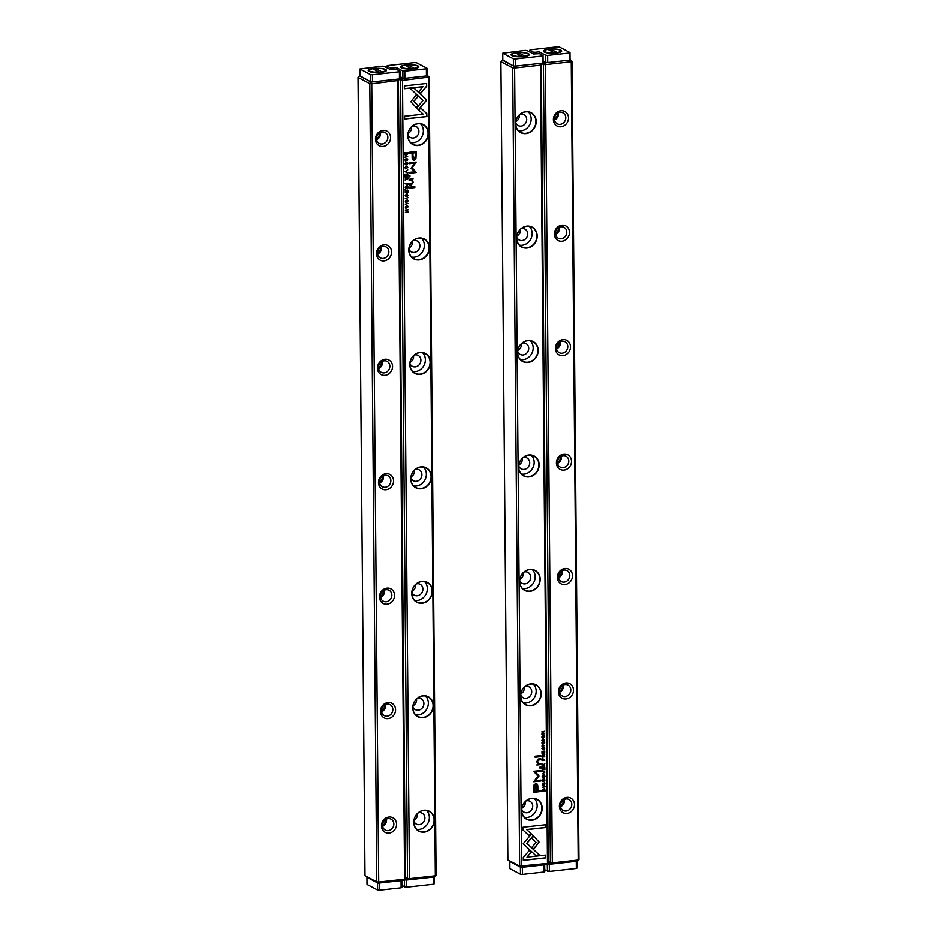 <?xml version="1.0" encoding="UTF-8"?>
<svg xmlns="http://www.w3.org/2000/svg" width="937" height="937" viewBox="0 0 937 937"><rect width="100%" height="100%" fill="white"/><g stroke="black" fill="none" stroke-linecap="round" stroke-linejoin="round"><path stroke-width="1.41" d="M548.239 861.56L552.338 862.86L578.223 860.014L571.265 61.795L545.381 64.653L552.338 862.86L551.764 863.984L548.239 862.134M561.029 126.788A8.234 7.344 -62.2 0 1 554.388 115.497A8.234 7.344 -62.2 0 1 567.471 114.056A8.234 7.344 -62.2 0 1 561.029 126.788M562.036 241.231A8.234 7.344 -62.2 0 1 555.383 229.928A8.234 7.344 -62.2 0 1 568.466 228.487A8.234 7.344 -62.2 0 1 562.036 241.231M567.026 813.421A8.234 7.344 -62.2 0 1 560.385 802.131A8.234 7.344 -62.2 0 1 573.456 800.678A8.234 7.344 -62.2 0 1 567.026 813.421M564.027 470.105A8.234 7.344 -62.2 0 1 557.386 458.814A8.234 7.344 -62.2 0 1 570.469 457.361A8.234 7.344 -62.2 0 1 564.027 470.105M565.023 584.547A8.234 7.344 -62.2 0 1 558.382 573.245A8.234 7.344 -62.2 0 1 571.465 571.804A8.234 7.344 -62.2 0 1 565.023 584.547M566.03 698.979A8.234 7.344 -62.2 0 1 559.389 687.688A8.234 7.344 -62.2 0 1 572.46 686.247A8.234 7.344 -62.2 0 1 566.03 698.979M563.032 355.662A8.234 7.344 -62.2 0 1 556.391 344.371A8.234 7.344 -62.2 0 1 569.462 342.93A8.234 7.344 -62.2 0 1 563.032 355.662M543.097 62.029L544.772 62.92L570.656 60.062L571.265 61.795L572.027 61.338L578.984 859.545L577.649 861.126L551.764 863.984L550.406 862.708L543.437 64.489L541.188 63.306M572.027 61.338L570.071 59.745L569.309 60.202L569.251 53.058L547.677 55.435L547.747 62.592L569.309 60.202M566.182 810.985A6.184 5.517 117.8 0 0 571.605 805.984A6.184 5.517 117.8 0 0 569.017 799.507A6.184 5.517 117.8 0 0 561.251 802.412A6.184 5.517 117.8 0 0 563.254 810.446A6.184 5.517 117.8 0 0 566.182 810.985M560.572 806.675A6.184 5.517 117.8 0 0 564.39 799.425M564.027 799.601A11.033 9.838 -62.2 0 1 560.513 806.277M565.187 696.542A6.184 5.517 117.8 0 0 570.598 691.541A6.184 5.517 117.8 0 0 568.009 685.064A6.184 5.517 117.8 0 0 560.256 687.969A6.184 5.517 117.8 0 0 562.247 696.004A6.184 5.517 117.8 0 0 565.187 696.542M559.576 692.232A6.184 5.517 117.8 0 0 563.395 684.994M563.032 685.17A11.033 9.838 -62.2 0 1 559.518 691.846M564.191 582.111A6.184 5.517 117.8 0 0 569.602 577.11A6.184 5.517 117.8 0 0 567.014 570.633A6.184 5.517 117.8 0 0 559.26 573.526A6.184 5.517 117.8 0 0 561.251 581.561A6.184 5.517 117.8 0 0 564.191 582.111M558.569 577.801A6.184 5.517 117.8 0 0 562.387 570.551M562.024 570.727A11.033 9.838 -62.2 0 1 558.511 577.403M563.184 467.668A6.184 5.517 117.8 0 0 568.607 462.667A6.184 5.517 117.8 0 0 566.018 456.19A6.184 5.517 117.8 0 0 558.265 459.095A6.184 5.517 117.8 0 0 560.256 467.13A6.184 5.517 117.8 0 0 563.184 467.668M557.574 463.358A6.184 5.517 117.8 0 0 561.392 456.108M561.029 456.284A11.033 9.838 -62.2 0 1 557.515 462.96M562.188 353.226A6.184 5.517 117.8 0 0 567.611 348.224A6.184 5.517 117.8 0 0 565.011 341.759A6.184 5.517 117.8 0 0 557.257 344.652A6.184 5.517 117.8 0 0 559.26 352.687A6.184 5.517 117.8 0 0 562.188 353.226M556.578 348.915A6.184 5.517 117.8 0 0 560.396 341.677M560.033 341.853A11.033 9.838 -62.2 0 1 556.519 348.529M561.193 238.794A6.184 5.517 117.8 0 0 566.604 233.793A6.184 5.517 117.8 0 0 564.015 227.316A6.184 5.517 117.8 0 0 556.262 230.209A6.184 5.517 117.8 0 0 558.253 238.244A6.184 5.517 117.8 0 0 561.193 238.794M555.582 234.484A6.184 5.517 117.8 0 0 559.389 227.234M559.038 227.41A11.033 9.838 -62.2 0 1 555.512 234.086M560.197 124.352A6.184 5.517 117.8 0 0 565.608 119.35A6.184 5.517 117.8 0 0 563.02 112.873A6.184 5.517 117.8 0 0 555.266 115.778A6.184 5.517 117.8 0 0 557.257 123.813A6.184 5.517 117.8 0 0 560.197 124.352M554.575 120.041A6.184 5.517 117.8 0 0 558.393 112.803M558.03 112.967A11.033 9.838 -62.2 0 1 554.517 119.643M543.437 64.489L545.381 64.653L544.772 62.92L543.437 64.489M578.984 859.545L577.649 861.126M544.924 772.065L542.195 771.163L544.502 772.322L542.218 773.95L544.924 772.065M531.502 833.953L523.233 843.745L535.788 855.54L539.501 855.13L526.957 843.323L533.352 835.757L531.502 833.953M523.338 860.342L545.662 857.87L545.627 855.083L527.004 857.132L531.22 852.155L529.346 850.386L523.314 857.519L523.338 860.342M539.08 842.023L533.727 836.214L531.888 838.392L536.093 842.351L532.005 847.212L533.891 848.981L539.08 842.023M544.245 778.987L544.725 780.111L543.647 781.107L542.511 780.357L542.98 779.139L542.23 780.345L543.659 781.563L545.041 780.076L544.245 778.987L545.041 780.076L542.71 781.399M542.781 781.435L543.507 781.481M543.647 781.107L542.371 780.275L543.495 781.025L542.371 780.275L542.98 779.596M544.256 779.467L544.725 780.111M542.09 759.497L542.101 760.621L544.819 760.317L543.624 760.024L542.828 758.373L542.09 759.497M545.053 786.611L542.336 787.338L545.053 786.611M544.76 753.102L544.737 751.076L544.432 752.704L543.507 752.809L543.495 751.31L543.179 752.844L542.359 752.938L542.019 751.415L542.031 753.407L544.76 753.102L542.031 753.313M542.195 776.48L543.624 777.792L545.006 776.176L543.589 774.864L542.195 776.48M542.054 755.983L542.066 757.108L544.795 756.815L543.554 756.522L544.772 754.543L543.413 755.351L542.757 754.835L542.054 755.983M543.882 743.568L544.713 742.725L543.87 741.6L542.652 743.673L542.605 741.846L541.902 742.994L542.687 744.119L543.917 742.045L543.882 743.568M542.265 744.025L543.765 741.963L544.397 742.772M541.902 742.994L542.535 744.048M542.652 743.673L542.617 742.28M543.729 741.53L544.713 742.725L543.87 741.6M523.069 830.03L529.218 835.816L531.068 833.637L526.793 829.62L545.393 827.57L545.369 824.771L523.045 827.23L523.069 830.03M502.841 60.038L514.038 66.304L539.923 63.447L540.52 65.192L541.281 64.735L548.25 862.942L546.915 864.523L521.031 867.381L519.672 866.093L547.489 863.399L540.52 65.192L514.636 68.05L521.604 866.256L521.031 867.381L507.889 859.885L519.672 866.093L512.703 67.886L500.92 61.678L507.889 859.885M526.817 226.145A11.256 10.038 -62.2 0 1 535.894 241.57A11.256 10.038 -62.2 0 1 518.02 243.538A11.256 10.038 -62.2 0 1 526.817 226.145M525.809 111.702A11.256 10.038 -62.2 0 1 534.886 127.127A11.256 10.038 -62.2 0 1 517.025 129.107A11.256 10.038 -62.2 0 1 525.809 111.702M530.81 683.893A11.256 10.038 -62.2 0 1 539.888 699.33A11.256 10.038 -62.2 0 1 522.014 701.298A11.256 10.038 -62.2 0 1 530.81 683.893M527.812 340.576A11.256 10.038 -62.2 0 1 536.889 356.013A11.256 10.038 -62.2 0 1 519.028 357.981A11.256 10.038 -62.2 0 1 527.812 340.576M528.808 455.019A11.256 10.038 -62.2 0 1 537.885 470.444A11.256 10.038 -62.2 0 1 520.023 472.424A11.256 10.038 -62.2 0 1 528.808 455.019M531.806 798.336A11.256 10.038 -62.2 0 1 540.883 813.761A11.256 10.038 -62.2 0 1 523.022 815.74A11.256 10.038 -62.2 0 1 531.806 798.336M529.815 569.462A11.256 10.038 -62.2 0 1 538.88 584.887A11.256 10.038 -62.2 0 1 521.019 586.855A11.256 10.038 -62.2 0 1 529.815 569.462M533.762 787.818L533.797 792.315L541.094 791.507L541.094 790.395L537.873 790.758L537.85 787.326C537.943 784.656 537.229 783.426 535.706 783.648L534.067 784.96L533.762 787.818M536.807 783.8L535.706 783.648M544.69 745.383L541.973 746.121L544.69 745.383M542.359 790.453L542.371 791.355L545.088 791.062L544.748 788.895L542.582 789.294L542.359 790.453M538.892 775.555L535.179 772.029L540.86 771.397L540.86 770.519L533.68 771.315L537.897 776.082L533.774 781.774L540.942 780.989L540.942 780.099L535.25 780.732L538.904 776.375L538.74 775.473L535.25 780.732M543.975 747.281L544.444 748.405L543.366 749.401L542.242 748.651L542.699 747.433L541.949 748.64L543.378 749.858L544.76 748.37L543.975 747.281L544.76 748.37L542.441 749.694M542.511 749.729L543.237 749.776M543.366 749.401L542.09 748.569L543.226 749.319L542.09 748.569L542.699 747.89M543.975 747.761L544.444 748.405M542.136 765.26L542.148 766.384L544.877 766.091L543.636 765.798L544.854 763.819L543.483 764.627L542.839 764.112L542.136 765.26M541.855 737.032L543.273 738.344L544.666 736.728L543.249 735.416L541.855 737.032M544.643 739.644L541.926 740.371L544.643 739.644M544.901 769.605L544.889 767.579L544.573 769.207L543.647 769.312L543.308 767.848L543.331 769.347L542.5 769.441L542.16 767.907L542.183 769.898L544.901 769.605L542.183 769.804M544.596 733.812L542.277 733.671L544.573 731.305L541.844 731.984L544.069 731.75L541.867 734.116L544.596 733.812L541.867 734.022M540.801 756.651L540.79 755.609L535.144 756.229L535.156 757.272L540.801 756.651L535.156 757.178M544.233 784.784L545.076 783.941L544.233 782.828L543.015 784.89L542.921 783.074L542.265 784.222L543.038 785.347L544.268 783.262L544.233 784.784M542.628 785.241L544.128 783.191L544.748 783.988M542.265 784.222L542.898 785.265M543.015 784.89L542.968 783.508M540.895 768.141L540.883 766.934L540.028 767.028L540.04 768.235L540.895 768.141L540.04 768.141M538.681 763.714L537.346 761.793L538.611 760.024L540.825 759.778L540.813 758.747L538.482 759.005L536.819 761.605L537.604 763.878L536.936 765.049L540.86 764.533L540.86 763.479L538.037 763.573M525.388 801.58A6.184 5.517 -62.2 0 1 521.874 808.256M526.172 800.889A6.184 5.517 -62.2 0 1 529.955 801.264A6.184 5.517 -62.2 0 1 532.544 807.741A6.184 5.517 -62.2 0 1 527.121 812.742A6.184 5.517 -62.2 0 1 524.193 812.203A6.184 5.517 -62.2 0 1 521.745 809.299M534.395 798.593A11.033 9.838 -62.2 0 1 536.386 809.978A11.033 9.838 -62.2 0 1 527.168 817.462A11.033 9.838 -62.2 0 1 524.497 817.38M531.911 819.957A11.033 9.838 117.8 0 0 541.586 811.032A11.033 9.838 117.8 0 0 536.96 799.472A11.033 9.838 117.8 0 0 531.724 798.5A11.033 9.838 117.8 0 0 522.05 807.425A11.033 9.838 117.8 0 0 526.676 818.997A11.033 9.838 117.8 0 0 531.911 819.957M524.392 687.149A6.184 5.517 -62.2 0 1 520.878 693.825M525.177 686.446A6.184 5.517 -62.2 0 1 528.96 686.833A6.184 5.517 -62.2 0 1 531.548 693.31A6.184 5.517 -62.2 0 1 526.125 698.299A6.184 5.517 -62.2 0 1 523.197 697.76A6.184 5.517 -62.2 0 1 520.738 694.856M533.399 684.151A11.033 9.838 -62.2 0 1 535.39 695.547A11.033 9.838 -62.2 0 1 526.172 703.019A11.033 9.838 -62.2 0 1 523.502 702.937M530.904 705.526A11.033 9.838 117.8 0 0 540.579 696.589A11.033 9.838 117.8 0 0 535.964 685.029A11.033 9.838 117.8 0 0 530.717 684.069A11.033 9.838 117.8 0 0 521.054 692.993A11.033 9.838 117.8 0 0 525.669 704.554A11.033 9.838 117.8 0 0 530.904 705.526M523.396 572.706A6.184 5.517 -62.2 0 1 519.871 579.382M524.17 572.015A6.184 5.517 -62.2 0 1 527.953 572.39A6.184 5.517 -62.2 0 1 530.541 578.867A6.184 5.517 -62.2 0 1 525.13 583.868A6.184 5.517 -62.2 0 1 522.19 583.329A6.184 5.517 -62.2 0 1 519.742 580.425M532.392 569.708A11.033 9.838 -62.2 0 1 534.395 581.104A11.033 9.838 -62.2 0 1 525.165 588.588A11.033 9.838 -62.2 0 1 522.495 588.495M529.909 591.083A11.033 9.838 117.8 0 0 539.583 582.158A11.033 9.838 117.8 0 0 534.957 570.586A11.033 9.838 117.8 0 0 529.721 569.626A11.033 9.838 117.8 0 0 520.047 578.551A11.033 9.838 117.8 0 0 524.673 590.123A11.033 9.838 117.8 0 0 529.909 591.083M522.389 458.263A6.184 5.517 -62.2 0 1 518.875 464.939M523.174 457.572A6.184 5.517 -62.2 0 1 526.957 457.947A6.184 5.517 -62.2 0 1 529.546 464.424A6.184 5.517 -62.2 0 1 524.134 469.425A6.184 5.517 -62.2 0 1 521.195 468.887A6.184 5.517 -62.2 0 1 518.747 465.982M531.396 455.277A11.033 9.838 -62.2 0 1 533.387 466.661A11.033 9.838 -62.2 0 1 524.17 474.145A11.033 9.838 -62.2 0 1 521.499 474.063M528.913 476.64A11.033 9.838 117.8 0 0 538.588 467.715A11.033 9.838 117.8 0 0 533.961 456.155A11.033 9.838 117.8 0 0 528.726 455.183A11.033 9.838 117.8 0 0 519.051 464.12A11.033 9.838 117.8 0 0 523.678 475.68A11.033 9.838 117.8 0 0 528.913 476.64M521.394 343.832A6.184 5.517 -62.2 0 1 517.88 350.508M522.178 343.129A6.184 5.517 -62.2 0 1 525.962 343.516A6.184 5.517 -62.2 0 1 528.55 349.993A6.184 5.517 -62.2 0 1 523.127 354.982A6.184 5.517 -62.2 0 1 520.199 354.444A6.184 5.517 -62.2 0 1 517.751 351.539M530.401 340.834A11.033 9.838 -62.2 0 1 532.392 352.23A11.033 9.838 -62.2 0 1 523.174 359.703A11.033 9.838 -62.2 0 1 520.503 359.621M527.918 362.209A11.033 9.838 117.8 0 0 537.58 353.272A11.033 9.838 117.8 0 0 532.966 341.712A11.033 9.838 117.8 0 0 527.73 340.752A11.033 9.838 117.8 0 0 518.056 349.677A11.033 9.838 117.8 0 0 522.682 361.237A11.033 9.838 117.8 0 0 527.918 362.209M520.398 229.389A6.184 5.517 -62.2 0 1 516.884 236.065M521.183 228.698A6.184 5.517 -62.2 0 1 524.954 229.073A6.184 5.517 -62.2 0 1 527.554 235.55A6.184 5.517 -62.2 0 1 522.132 240.551A6.184 5.517 -62.2 0 1 519.203 240.013A6.184 5.517 -62.2 0 1 516.744 237.108M529.393 226.391A11.033 9.838 -62.2 0 1 531.396 237.787A11.033 9.838 -62.2 0 1 522.178 245.271A11.033 9.838 -62.2 0 1 519.496 245.178M526.91 247.766A11.033 9.838 117.8 0 0 536.585 238.841A11.033 9.838 117.8 0 0 531.958 227.269A11.033 9.838 117.8 0 0 526.723 226.309A11.033 9.838 117.8 0 0 517.06 235.234A11.033 9.838 117.8 0 0 521.675 246.806A11.033 9.838 117.8 0 0 526.91 247.766M519.403 114.946A6.184 5.517 -62.2 0 1 515.877 121.623M520.176 114.255A6.184 5.517 -62.2 0 1 523.959 114.63A6.184 5.517 -62.2 0 1 526.547 121.107A6.184 5.517 -62.2 0 1 521.136 126.108A6.184 5.517 -62.2 0 1 518.196 125.57A6.184 5.517 -62.2 0 1 515.748 122.665M528.398 111.96A11.033 9.838 -62.2 0 1 530.401 123.344A11.033 9.838 -62.2 0 1 521.171 130.829A11.033 9.838 -62.2 0 1 518.501 130.747M525.915 133.323A11.033 9.838 117.8 0 0 535.589 124.398A11.033 9.838 117.8 0 0 530.963 112.838A11.033 9.838 117.8 0 0 525.727 111.866A11.033 9.838 117.8 0 0 516.053 120.803A11.033 9.838 117.8 0 0 520.679 132.363A11.033 9.838 117.8 0 0 525.915 133.323M502.255 60.097L500.92 61.678M546.915 864.523L548.25 862.942M512.703 67.886L514.636 68.05L514.038 66.304L512.703 67.886M539.923 63.447L541.281 64.735M545.217 824.794L545.24 827.488L526.641 829.538L530.916 833.567L529.1 835.71M544.573 742.643L543.776 743.943M540.942 790.418L540.954 791.425L533.797 792.222M536.725 783.765L537.873 790.758M534.64 791.109L537.03 790.851L537.006 787.56L535.788 785.065L534.5 791.039L534.465 787.748L535.636 784.983L536.351 785.112M536.28 785.077L535.636 784.983M544.549 745.735L541.973 746.028M544.643 756.393L542.066 757.014M544.631 754.613L543.554 756.522M542.406 756.651L542.652 755.21L542.406 756.651L543.226 756.557L542.804 755.292L543.214 755.925M544.608 788.825L544.947 790.98L542.371 791.261M542.664 790.898L543.601 788.989L544.608 789.903L543.601 788.989L542.664 790.898L544.76 790.664L543.753 789.059L544.76 789.985M540.708 770.53L540.719 771.327L535.039 771.947L538.74 775.473M540.79 780.123L540.801 780.908L533.762 781.681M543.823 747.211L544.62 748.288M544.303 748.323L543.835 747.679L544.303 748.323M544.35 774.946L544.854 776.094L542.699 777.628M542.828 777.195L542.347 776.375C543.073 774.969 543.8 774.887 544.549 776.129M544.69 776.211C543.952 774.969 543.214 775.04 542.5 776.457C543.237 777.698 543.964 777.616 544.69 776.211L544.21 775.391M542.347 776.375L542.746 777.16M544.596 751.087L544.608 753.02M543.343 751.333L543.507 752.809M542.195 751.392L542.359 752.938M544.912 786.963L542.336 787.244M544.725 765.681L542.148 766.29M544.702 763.889L543.636 765.798M542.488 765.927L542.734 764.487L542.488 765.927L543.308 765.834L542.886 764.569L543.296 765.201M544.666 759.907L542.101 760.528M542.687 758.291L543.624 760.024M542.406 760.153L542.687 758.747L542.406 760.153L543.284 760.059L542.839 758.829L543.284 759.438M544.104 778.916L544.889 779.994M544.584 780.029L544.104 779.385L544.584 780.029M533.703 836.249L538.939 841.953L533.762 848.863M545.486 855.094L545.51 857.8L523.338 860.248M529.323 850.421L531.08 852.073L527.004 857.132M531.466 833.989L533.352 835.757M533.212 835.675L526.805 843.253L539.361 855.048L535.695 855.458M544.502 772.322L542.195 771.596M544.784 772.451L542.218 773.798M544.01 735.51L544.514 736.646L542.359 738.18M542.488 737.747L542.008 736.927C542.722 735.522 543.46 735.44 544.198 736.681M544.35 736.763C543.601 735.522 542.874 735.604 542.148 737.009C542.886 738.251 543.624 738.169 544.35 736.763L543.87 735.943M542.008 736.927L542.406 737.712M544.502 739.996L541.926 740.277M544.737 767.59L544.76 769.523M543.483 767.836L543.647 769.312M542.336 767.895L542.5 769.441M544.42 731.317L542.277 733.671M544.069 731.75L541.844 731.891M540.637 755.632L540.649 756.569M544.924 783.871L544.128 785.171M540.743 766.946L540.754 768.059M540.708 763.491L540.719 764.451L536.784 764.979M540.672 758.759L540.672 759.708L538.47 759.954L537.194 761.722L538.541 763.632M405.03 171.764L407.771 172.666L405.452 171.506L407.747 169.878L405.03 171.764L407.771 172.666M418.452 109.863L426.733 100.095L414.177 88.289L410.453 88.699L423.009 100.493L416.602 108.071L418.452 109.863M424.848 98.315L426.581 100.013L418.335 109.758M426.628 83.487L404.304 85.946L404.327 88.746L422.95 86.684L418.734 91.674L420.608 93.442L426.651 86.298L426.628 83.487M410.874 101.793L416.227 107.614L418.066 105.424L413.861 101.477L417.949 96.616L416.075 94.848L410.874 101.793M405.557 164.338L406.307 162.722L407.443 163.471L406.986 164.689L407.724 163.483L406.295 162.265L404.913 163.752L405.709 164.83L404.913 163.752M407.173 162.382L406.295 162.265M405.698 164.362L405.089 163.635L405.557 164.28L405.089 163.635L406.166 162.64L407.443 163.471M407.864 184.32L407.853 183.207L405.135 183.511L406.33 183.804L407.126 185.456L407.864 184.32L406.658 185.35M404.901 157.217L407.63 156.491L404.901 157.217M405.194 190.726L405.217 192.753L405.522 191.113L406.459 191.019L406.471 192.507L406.775 190.984L407.607 190.89L407.935 192.413L407.923 190.422L405.194 190.726M407.759 167.348L406.342 166.036L404.948 167.653L405.534 168.836L407.759 167.348L405.463 168.801M407.9 187.845L407.888 186.709L405.171 187.013L406.4 187.306L405.182 189.286L406.553 188.466L407.197 188.981L407.9 187.845L407.045 188.911L406.4 188.396L405.042 189.204M406.4 188.396L407.045 188.911M406.084 200.26L405.241 201.104L406.084 202.216L407.302 200.155L407.349 201.97L408.052 200.823L407.279 199.698L406.049 201.783L405.932 200.178L406.049 201.783M407.126 199.628L408.052 200.823L407.279 199.698M405.616 202.111L407.15 200.073L407.759 200.823M405.241 201.104L405.932 202.146M426.885 113.799L420.736 108.001L418.898 110.179L423.161 114.209L404.561 116.258L404.585 119.058L426.909 116.586L426.745 113.717L426.909 116.586M405.334 877.899L408.86 879.749L434.745 876.903L436.08 875.322L429.111 77.115L402.465 80.43L409.434 878.637L435.318 875.779L428.35 77.572L427.752 75.827L426.405 75.979L426.347 68.823L404.772 71.2L404.831 78.357L426.405 75.979M423.137 717.683A11.256 10.038 -62.2 0 1 414.072 702.258A11.256 10.038 -62.2 0 1 431.934 700.279A11.256 10.038 -62.2 0 1 423.137 717.683M424.145 832.126A11.256 10.038 -62.2 0 1 415.068 816.689A11.256 10.038 -62.2 0 1 432.929 814.721A11.256 10.038 -62.2 0 1 424.145 832.126M419.144 259.924A11.256 10.038 -62.2 0 1 410.078 244.498A11.256 10.038 -62.2 0 1 427.94 242.531A11.256 10.038 -62.2 0 1 419.144 259.924M422.142 603.241A11.256 10.038 -62.2 0 1 413.065 587.815A11.256 10.038 -62.2 0 1 430.938 585.848A11.256 10.038 -62.2 0 1 422.142 603.241M421.146 488.809A11.256 10.038 -62.2 0 1 412.069 473.372A11.256 10.038 -62.2 0 1 429.931 471.405A11.256 10.038 -62.2 0 1 421.146 488.809M418.148 145.493A11.256 10.038 -62.2 0 1 409.071 130.056A11.256 10.038 -62.2 0 1 426.944 128.088A11.256 10.038 -62.2 0 1 418.148 145.493M420.151 374.367A11.256 10.038 -62.2 0 1 411.074 358.941A11.256 10.038 -62.2 0 1 428.935 356.962A11.256 10.038 -62.2 0 1 420.151 374.367M416.192 155.999L416.157 151.513L408.86 152.321L408.872 153.422L412.081 153.071L412.116 156.491C412.011 159.173 412.725 160.391 414.259 160.18L415.887 158.868L416.051 155.929L415.735 158.786L413.076 159.981M413.158 160.028L414.107 160.098M405.264 198.433L407.982 197.707L405.264 198.433M407.595 153.363L407.595 152.473L404.866 152.766L405.206 154.921L406.213 155.214L407.595 153.363L407.22 154.453L405.065 154.851M405.206 154.921L406.061 155.132M411.062 168.273L414.775 171.799L409.094 172.42L409.106 173.31L416.274 172.513L412.069 167.746L416.192 162.054L409.012 162.839L409.012 163.729L414.704 163.097L411.062 168.273M405.826 196.044L406.588 194.427L407.712 195.177L407.255 196.395L408.005 195.189L406.576 193.971L405.194 195.458L405.979 196.547L405.194 195.458M407.454 194.1L406.576 193.971M405.979 196.067L405.358 195.341L405.826 195.985L405.358 195.341L406.447 194.346L407.712 195.177M407.818 178.569L407.806 177.433L405.089 177.737L406.318 178.03L405.1 180.009L406.471 179.19L407.115 179.705L407.818 178.569L406.963 179.635L406.318 179.119L404.96 179.927M406.318 179.119L406.963 179.635M408.11 206.796L406.681 205.484L405.299 207.1L405.873 208.283L408.11 206.796L405.803 208.248M405.311 204.184L408.04 203.446L405.311 204.184M405.053 174.223L405.077 176.25L405.381 174.622L406.307 174.516L406.646 175.969L406.635 174.481L407.454 174.387L407.794 175.91L407.782 173.919L405.053 174.223M405.37 210.005L407.677 210.146L405.393 212.523L408.11 212.219L405.885 212.078L408.087 209.712L405.37 210.005M409.164 187.177L409.164 188.208L414.81 187.587L414.798 186.557L409.164 187.177M405.721 159.032L404.878 159.876L405.721 161L406.939 158.927L406.986 160.754L407.689 159.606L406.916 158.482L405.686 160.555L405.569 158.962L405.686 160.555M406.763 158.4L407.689 159.606L406.916 158.482M405.252 160.895L406.799 158.857L407.396 159.595M404.878 159.876L405.58 160.918M409.059 175.687L409.071 176.894L409.926 176.8L409.914 175.594L409.059 175.687M411.12 180.033L412.608 182.024L411.343 183.804L409.129 184.039L409.141 185.081L411.472 184.823L413.135 182.223L412.35 179.951L413.018 178.768L409.094 179.295L409.106 180.349L411.847 180.209L409.106 180.255M405.323 877.325L407.501 878.473L400.532 80.266L398.284 79.083M400.193 77.806L401.868 78.685L427.752 75.827L429.111 77.115M411.542 126.858A6.184 5.517 -62.2 0 1 408.028 133.522M412.327 126.155A6.184 5.517 -62.2 0 1 413.17 125.991A6.184 5.517 -62.2 0 1 416.11 126.542A6.184 5.517 -62.2 0 1 418.101 134.577A6.184 5.517 -62.2 0 1 410.347 137.47A6.184 5.517 -62.2 0 1 407.888 134.565M420.549 123.86A11.033 9.838 -62.2 0 1 421.931 136.591A11.033 9.838 -62.2 0 1 410.652 142.647M417.867 123.778A11.033 9.838 117.8 0 0 408.204 132.703A11.033 9.838 117.8 0 0 412.819 144.263A11.033 9.838 117.8 0 0 418.054 145.235A11.033 9.838 117.8 0 0 427.729 136.298A11.033 9.838 117.8 0 0 423.114 124.738A11.033 9.838 117.8 0 0 417.867 123.778M412.538 241.289A6.184 5.517 -62.2 0 1 409.024 247.965M413.322 240.598A6.184 5.517 -62.2 0 1 414.166 240.434A6.184 5.517 -62.2 0 1 417.106 240.973A6.184 5.517 -62.2 0 1 419.097 249.008A6.184 5.517 -62.2 0 1 411.343 251.912A6.184 5.517 -62.2 0 1 408.895 249.008M421.545 238.303A11.033 9.838 -62.2 0 1 422.927 251.034A11.033 9.838 -62.2 0 1 411.648 257.089M418.874 238.209A11.033 9.838 117.8 0 0 409.2 247.134A11.033 9.838 117.8 0 0 413.826 258.706A11.033 9.838 117.8 0 0 419.062 259.666A11.033 9.838 117.8 0 0 428.736 250.741A11.033 9.838 117.8 0 0 424.11 239.181A11.033 9.838 117.8 0 0 418.874 238.209M413.545 355.732A6.184 5.517 -62.2 0 1 410.019 362.408M414.318 355.029A6.184 5.517 -62.2 0 1 415.173 354.877A6.184 5.517 -62.2 0 1 418.101 355.416A6.184 5.517 -62.2 0 1 420.092 363.451A6.184 5.517 -62.2 0 1 412.339 366.344A6.184 5.517 -62.2 0 1 409.891 363.439M422.54 352.734A11.033 9.838 -62.2 0 1 423.934 365.465A11.033 9.838 -62.2 0 1 412.643 371.52M419.87 352.652A11.033 9.838 117.8 0 0 410.195 361.577A11.033 9.838 117.8 0 0 414.822 373.137A11.033 9.838 117.8 0 0 420.057 374.109A11.033 9.838 117.8 0 0 429.732 365.184A11.033 9.838 117.8 0 0 425.105 353.612A11.033 9.838 117.8 0 0 419.87 352.652M414.541 470.175A6.184 5.517 -62.2 0 1 411.027 476.839M415.314 469.472A6.184 5.517 -62.2 0 1 416.169 469.308A6.184 5.517 -62.2 0 1 419.097 469.847A6.184 5.517 -62.2 0 1 421.1 477.893A6.184 5.517 -62.2 0 1 413.346 480.786A6.184 5.517 -62.2 0 1 410.886 477.882M423.536 467.176A11.033 9.838 -62.2 0 1 424.929 479.908A11.033 9.838 -62.2 0 1 413.639 485.963M420.865 467.083A11.033 9.838 117.8 0 0 411.191 476.019A11.033 9.838 117.8 0 0 415.817 487.58A11.033 9.838 117.8 0 0 421.053 488.54A11.033 9.838 117.8 0 0 430.727 479.615A11.033 9.838 117.8 0 0 426.101 468.055A11.033 9.838 117.8 0 0 420.865 467.083M415.536 584.606A6.184 5.517 -62.2 0 1 412.022 591.282M416.321 583.915A6.184 5.517 -62.2 0 1 417.164 583.751A6.184 5.517 -62.2 0 1 420.104 584.29A6.184 5.517 -62.2 0 1 422.095 592.325A6.184 5.517 -62.2 0 1 414.341 595.229A6.184 5.517 -62.2 0 1 411.893 592.325M424.543 581.608A11.033 9.838 -62.2 0 1 425.925 594.339A11.033 9.838 -62.2 0 1 414.646 600.406M421.873 581.526A11.033 9.838 117.8 0 0 412.198 590.451A11.033 9.838 117.8 0 0 416.813 602.022A11.033 9.838 117.8 0 0 422.06 602.983A11.033 9.838 117.8 0 0 431.723 594.058A11.033 9.838 117.8 0 0 427.108 582.498A11.033 9.838 117.8 0 0 421.873 581.526M416.532 699.049A6.184 5.517 -62.2 0 1 413.018 705.725M417.316 698.346A6.184 5.517 -62.2 0 1 418.171 698.194A6.184 5.517 -62.2 0 1 421.1 698.733A6.184 5.517 -62.2 0 1 423.091 706.767A6.184 5.517 -62.2 0 1 415.337 709.66A6.184 5.517 -62.2 0 1 412.889 706.756M425.539 696.05A11.033 9.838 -62.2 0 1 426.921 708.782A11.033 9.838 -62.2 0 1 415.641 714.837M422.868 695.968A11.033 9.838 117.8 0 0 413.194 704.893A11.033 9.838 117.8 0 0 417.82 716.454A11.033 9.838 117.8 0 0 423.055 717.426A11.033 9.838 117.8 0 0 432.73 708.501A11.033 9.838 117.8 0 0 428.104 696.929A11.033 9.838 117.8 0 0 422.868 695.968M417.539 813.48A6.184 5.517 -62.2 0 1 414.013 820.156M418.312 812.789A6.184 5.517 -62.2 0 1 419.167 812.625A6.184 5.517 -62.2 0 1 422.095 813.164A6.184 5.517 -62.2 0 1 424.098 821.199A6.184 5.517 -62.2 0 1 416.333 824.103A6.184 5.517 -62.2 0 1 413.885 821.199M426.534 810.493A11.033 9.838 -62.2 0 1 427.928 823.225A11.033 9.838 -62.2 0 1 416.637 829.28M423.864 810.4A11.033 9.838 117.8 0 0 414.189 819.336A11.033 9.838 117.8 0 0 418.816 830.896A11.033 9.838 117.8 0 0 424.051 831.857A11.033 9.838 117.8 0 0 433.726 822.932A11.033 9.838 117.8 0 0 429.099 811.372A11.033 9.838 117.8 0 0 423.864 810.4M401.868 78.685L400.532 80.266L402.465 80.43L401.868 78.685M436.08 875.322L434.745 876.903M409.434 878.637L407.501 878.473L408.86 879.749L409.434 878.637M420.713 108.036L426.745 113.717M426.768 116.516L404.585 118.964M407.911 200.752L407.244 201.888M416.016 151.536L416.051 155.929M412.081 153.071L408.86 153.328M413.451 158.634L414.166 158.763L415.349 155.999L415.314 152.719L412.924 152.977L412.948 156.256L414.166 158.763M414.025 158.681L412.807 156.186L412.772 152.895L415.314 152.719M407.841 197.73L405.264 198.339M407.747 186.732L407.747 187.763M406.4 187.306L405.171 187.353M407.15 188.536L406.588 187.189L407.548 187.177L406.728 187.271L407.15 188.536L407.548 187.177M407.443 152.485L407.454 153.293M406.213 154.757L405.053 153.082L407.29 152.93L405.194 153.164L406.213 154.757L407.29 152.93M416.04 162.066L411.917 167.676L416.133 172.443L409.094 173.216M414.704 163.097L409.012 163.635M406.424 193.889L407.853 195.107L407.115 196.313M407.103 166.118L407.618 167.266M405.592 168.355L405.112 167.536C405.85 166.13 406.576 166.048 407.314 167.301M407.466 167.372C406.728 166.13 405.99 166.212 405.264 167.618C406.002 168.859 406.74 168.777 407.466 167.372L406.986 166.552M405.112 167.536L405.522 168.32M406.459 191.019L405.381 191.043L405.217 192.659M407.607 190.89L406.623 190.902L406.471 192.413M407.771 190.445L407.618 192.354M407.478 156.502L404.901 157.123M407.665 177.456L407.665 178.487M406.318 178.03L405.089 178.077M407.08 179.26L406.506 177.913L407.466 177.901L406.646 177.995L407.08 179.26L407.466 177.901M407.712 183.219L407.724 184.249M406.33 183.804L405.135 183.839M407.115 184.999L406.517 183.687L407.548 183.664L406.67 183.769L407.115 184.999L407.548 183.664M406.154 162.183L407.583 163.401L406.834 164.607M416.04 94.883L417.797 96.546L413.721 101.395L417.925 105.354L416.11 107.497M426.476 83.498L426.651 86.298M422.95 86.684L404.327 88.652M426.499 86.227L420.49 93.325M414.119 88.301L424.695 98.244M407.595 169.948L405.452 171.506M407.454 205.566L407.958 206.714M405.944 207.803L405.463 206.983C406.189 205.578 406.916 205.496 407.665 206.737M407.806 206.819C407.068 205.578 406.342 205.66 405.604 207.065C406.353 208.307 407.08 208.225 407.806 206.819L407.326 205.999M405.463 206.983L405.862 207.768M407.888 203.47L405.311 204.09M406.307 174.516L405.241 174.54L405.065 176.156M407.454 174.387L406.482 174.399L406.318 175.91M407.63 173.942L407.478 175.851M407.677 210.146L405.37 210.31M407.958 211.856L405.381 212.43M407.946 209.724L405.885 212.078M414.658 186.568L414.658 187.517L409.164 188.114M407.548 159.524L406.881 160.672M409.774 175.606L409.071 176.8M412.877 178.803L412.21 179.869L412.994 182.141L411.32 184.741L409.141 184.987M364.973 875.662L376.756 881.869L369.787 83.651L358.016 77.455L364.973 875.662L378.115 883.146L403.999 880.288L405.334 878.707L398.377 80.5L371.731 83.815L378.689 882.022L404.585 879.175L397.616 80.957L397.007 79.223L371.122 82.081L359.937 75.803M388.925 817.041A8.234 7.344 -62.2 0 1 395.566 828.331A8.234 7.344 -62.2 0 1 382.495 829.772A8.234 7.344 -62.2 0 1 388.925 817.041M387.93 702.598A8.234 7.344 -62.2 0 1 394.571 713.889A8.234 7.344 -62.2 0 1 381.488 715.341A8.234 7.344 -62.2 0 1 387.93 702.598M382.928 130.407A8.234 7.344 -62.2 0 1 389.569 141.698A8.234 7.344 -62.2 0 1 376.498 143.138A8.234 7.344 -62.2 0 1 382.928 130.407M385.927 473.724A8.234 7.344 -62.2 0 1 392.568 485.015A8.234 7.344 -62.2 0 1 379.497 486.455A8.234 7.344 -62.2 0 1 385.927 473.724M384.931 359.281A8.234 7.344 -62.2 0 1 391.572 370.572A8.234 7.344 -62.2 0 1 378.489 372.024A8.234 7.344 -62.2 0 1 384.931 359.281M383.924 244.838A8.234 7.344 -62.2 0 1 390.577 256.141A8.234 7.344 -62.2 0 1 377.494 257.581A8.234 7.344 -62.2 0 1 383.924 244.838M386.922 588.155A8.234 7.344 -62.2 0 1 393.563 599.457A8.234 7.344 -62.2 0 1 380.492 600.898A8.234 7.344 -62.2 0 1 386.922 588.155M382.12 131.976A6.184 5.517 117.8 0 0 376.709 136.978A6.184 5.517 117.8 0 0 379.298 143.443A6.184 5.517 117.8 0 0 387.051 140.55A6.184 5.517 117.8 0 0 385.06 132.515A6.184 5.517 117.8 0 0 382.12 131.976M376.615 139.683A6.184 5.517 117.8 0 0 380.434 132.433M380.071 132.609A11.033 9.838 -62.2 0 1 376.557 139.285M383.128 246.408A6.184 5.517 117.8 0 0 377.705 251.409A6.184 5.517 117.8 0 0 380.293 257.886A6.184 5.517 117.8 0 0 388.047 254.993A6.184 5.517 117.8 0 0 386.056 246.958A6.184 5.517 117.8 0 0 383.128 246.408M377.611 254.114A6.184 5.517 117.8 0 0 381.429 246.876M381.066 247.052A11.033 9.838 -62.2 0 1 377.552 253.728M384.123 360.85A6.184 5.517 117.8 0 0 378.7 365.852A6.184 5.517 117.8 0 0 381.289 372.329A6.184 5.517 117.8 0 0 389.054 369.424A6.184 5.517 117.8 0 0 387.051 361.389A6.184 5.517 117.8 0 0 384.123 360.85M378.618 368.557A6.184 5.517 117.8 0 0 382.437 361.307M382.073 361.483A11.033 9.838 -62.2 0 1 378.56 368.159M385.119 475.293A6.184 5.517 117.8 0 0 379.708 480.283A6.184 5.517 117.8 0 0 382.296 486.76A6.184 5.517 117.8 0 0 390.05 483.867A6.184 5.517 117.8 0 0 388.047 475.832A6.184 5.517 117.8 0 0 385.119 475.293M379.614 483A6.184 5.517 117.8 0 0 383.432 475.75M383.069 475.926A11.033 9.838 -62.2 0 1 379.555 482.602M386.114 589.724A6.184 5.517 117.8 0 0 380.703 594.726A6.184 5.517 117.8 0 0 383.292 601.203A6.184 5.517 117.8 0 0 391.045 598.31A6.184 5.517 117.8 0 0 389.054 590.263A6.184 5.517 117.8 0 0 386.114 589.724M380.609 597.431A6.184 5.517 117.8 0 0 384.428 590.193M384.065 590.369A11.033 9.838 -62.2 0 1 380.551 597.033M387.122 704.167A6.184 5.517 117.8 0 0 381.699 709.168A6.184 5.517 117.8 0 0 384.287 715.645A6.184 5.517 117.8 0 0 392.041 712.741A6.184 5.517 117.8 0 0 390.05 704.706A6.184 5.517 117.8 0 0 387.122 704.167M381.605 711.874A6.184 5.517 117.8 0 0 385.423 704.624M385.072 704.8A11.033 9.838 -62.2 0 1 381.546 711.476M388.117 818.61A6.184 5.517 117.8 0 0 382.694 823.6A6.184 5.517 117.8 0 0 385.294 830.077A6.184 5.517 117.8 0 0 393.048 827.184A6.184 5.517 117.8 0 0 391.045 819.149A6.184 5.517 117.8 0 0 388.117 818.61M382.612 826.317A6.184 5.517 117.8 0 0 386.431 819.067M386.067 819.243A11.033 9.838 -62.2 0 1 382.554 825.919M398.377 80.5L397.007 79.223M371.731 83.815L371.122 82.081L369.787 83.651L371.731 83.815M405.334 878.707L403.999 880.288M358.016 77.455L359.351 75.874M378.689 882.022L376.756 881.869L378.115 883.146L378.689 882.022M577.063 861.197L577.122 867.967L576.36 868.435L576.302 861.279L549.34 864.254L549.398 871.41L576.36 868.435M549.398 871.41L544.748 869.817M547.466 871.246L547.313 864.043M547.407 864.09L549.34 864.254M522.436 874.385L544.01 871.996L543.952 864.851L522.377 867.229L522.436 874.385L520.503 874.221L520.433 867.065L509.833 861.478L509.904 868.634L520.503 874.221M544.713 864.769L544.772 871.539L544.01 871.996M434.159 876.962L434.218 883.743L433.456 884.2L433.398 877.044L406.435 880.019L406.494 887.175L433.456 884.2M406.494 887.175L401.844 885.582M404.55 887.011L404.409 879.82M404.491 879.866L406.435 880.019M379.532 890.15L401.095 887.772L401.036 880.616L379.462 882.994L379.532 890.15L377.588 889.986L377.529 882.841L366.929 877.255L366.988 884.399L377.588 889.986M401.797 880.534L401.856 887.316L401.095 887.772M373.652 68.553A9.124 2.132 179.5 0 1 383.186 68.799A9.124 2.132 179.5 0 1 386.173 70.919A9.124 2.132 179.5 0 1 377.33 72.617A9.124 2.132 179.5 0 1 368.464 71.071A9.124 2.132 179.5 0 1 373.652 68.553M359.878 69.033L359.937 76.178L370.537 81.765L370.478 74.609L359.878 69.033L382.202 66.187L384.147 66.351L390.624 69.76L396.597 69.479L400.134 71.341L400.193 78.497L399.443 78.954L399.373 71.798L372.411 74.773L372.481 81.929L399.443 78.954M370.478 74.609L372.411 74.773M399.373 71.798L400.134 71.341M372.481 81.929L370.537 81.765M369.073 70.416A8.234 1.921 -0.5 0 0 379.204 72.196L372.715 68.776A8.234 1.921 -0.5 0 0 369.073 70.416L369.073 71.411A8.234 1.921 -0.5 0 0 369.084 71.47M375.409 68.483L381.898 71.903A8.234 1.921 -0.5 0 0 385.552 70.263A8.234 1.921 -0.5 0 0 375.409 68.483L376.006 71.142M385.552 71.329A8.234 1.921 -0.5 0 0 385.552 71.271L385.552 70.263M413.322 68.834A9.124 2.132 179.5 0 1 400.813 67.499A9.124 2.132 179.5 0 1 409.645 64.782A9.124 2.132 179.5 0 1 418.523 67.347A9.124 2.132 179.5 0 1 413.322 68.834M426.347 68.823L427.096 68.366L427.167 75.522M390.389 69.643L390.378 67.921L386.84 66.058L387.602 65.59L414.564 62.615L416.496 62.779L427.096 68.366M390.378 67.921L392.31 68.073L392.322 69.572M400.181 76.764L402.898 78.193L402.828 71.048L396.351 67.628L392.31 68.073M402.828 71.048L404.772 71.2M396.374 69.455L396.351 67.628M404.831 78.357L402.898 78.193M386.84 66.058L386.852 67.78M414.259 68.717L414.259 68.331A8.234 1.921 -0.5 0 0 417.902 66.703A8.234 1.921 -0.5 0 0 407.771 64.911L408.356 67.569M417.914 67.757A8.234 1.921 -0.5 0 0 417.914 67.698L417.902 66.703M414.259 68.331L407.771 64.911M411.566 68.624L405.077 65.203A8.234 1.921 -0.5 0 0 401.423 66.843A8.234 1.921 -0.5 0 0 411.566 68.624L411.566 68.987M401.423 66.843L401.434 67.839A8.234 1.921 -0.5 0 0 401.434 67.897M556.227 53.069A9.124 2.132 179.5 0 1 543.729 51.734A9.124 2.132 179.5 0 1 552.561 49.005A9.124 2.132 179.5 0 1 561.439 51.582A9.124 2.132 179.5 0 1 556.227 53.069M569.251 53.058L570.012 52.601L570.071 59.745M533.294 53.866L533.282 52.144L529.745 50.282L530.506 49.825L557.468 46.85L559.412 47.014L570.012 52.601M533.282 52.144L535.214 52.308L535.238 53.807M543.097 60.999L545.803 62.428L545.744 55.271L539.267 51.863L535.214 52.308M545.744 55.271L547.677 55.435M539.279 53.69L539.267 51.863M547.747 62.592L545.803 62.428M529.745 50.282L529.768 52.015M557.175 52.941L557.164 52.566A8.234 1.921 -0.5 0 0 560.818 50.926A8.234 1.921 -0.5 0 0 550.675 49.146L551.272 51.804M560.818 51.992A8.234 1.921 -0.5 0 0 560.818 51.933L560.818 50.926M557.164 52.566L550.675 49.146M554.47 52.859L547.981 49.438A8.234 1.921 -0.5 0 0 544.338 51.066A8.234 1.921 -0.5 0 0 554.47 52.859L554.47 53.21M544.338 51.066L544.338 52.074A8.234 1.921 -0.5 0 0 544.35 52.132M516.568 52.788A9.124 2.132 179.5 0 1 526.09 53.034A9.124 2.132 179.5 0 1 529.077 55.142A9.124 2.132 179.5 0 1 520.234 56.841A9.124 2.132 179.5 0 1 511.368 55.306A9.124 2.132 179.5 0 1 516.568 52.788M502.782 53.257L502.841 60.413L513.453 66L513.382 58.844L502.782 53.257L525.118 50.422L527.051 50.586L533.528 53.995L539.513 53.714L543.05 55.576L543.109 62.72L542.347 63.177L542.289 56.033L515.327 59.008L515.385 66.152L542.347 63.177M513.382 58.844L515.327 59.008M542.289 56.033L543.05 55.576M515.385 66.152L513.453 66M511.977 54.639A8.234 1.921 -0.5 0 0 522.12 56.431L515.619 53.011A8.234 1.921 -0.5 0 0 511.977 54.639L511.989 55.646A8.234 1.921 -0.5 0 0 511.989 55.705M518.325 52.706L524.814 56.126A8.234 1.921 -0.5 0 0 528.456 54.498A8.234 1.921 -0.5 0 0 518.325 52.706L518.911 55.377M528.456 55.552A8.234 1.921 -0.5 0 0 528.468 55.494L528.456 54.498"/></g></svg>
